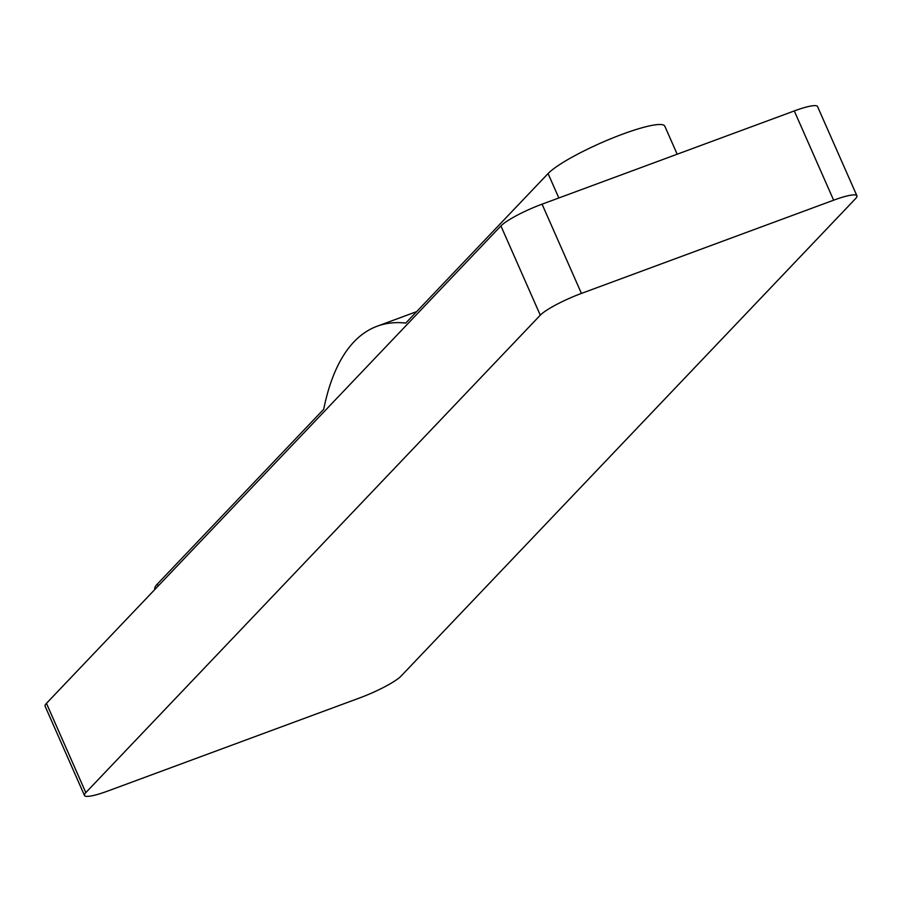 <?xml version="1.0" encoding="UTF-8"?>
<svg xmlns="http://www.w3.org/2000/svg" width="902" height="902" viewBox="0 0 902 902"><rect width="100%" height="100%" fill="white"/><g stroke="black" fill="none" stroke-linecap="round" stroke-linejoin="round"><path stroke-width="1.35" d="M558.834 197.966L548.078 173.567L405.742 323.085A449.185 158.899 -110.3 0 0 377.171 326.22A449.185 158.899 -110.3 0 0 323.705 409.271L157.331 584.056A65.136 10.418 -23.8 0 0 154.873 589.22L154.952 589.378M548.078 173.567A65.136 10.418 -23.8 0 1 611.951 138.288A65.136 10.418 -23.8 0 1 664.808 126.156L677.188 154.219M46.453 703.357L85.814 792.621A35.933 5.75 156.2 0 0 84.461 795.463L45.1 706.21A35.933 5.75 156.2 0 1 46.453 703.357L500.914 225.928L540.287 315.181A35.933 5.75 156.2 0 1 581.429 293.421L542.068 204.168A35.933 5.75 156.2 0 0 500.914 225.928M84.461 795.463A35.933 5.75 156.2 0 0 107.721 791.065L359.932 697.832A35.933 5.75 156.2 0 0 401.086 676.072L855.547 198.643A35.933 5.75 156.2 0 0 856.9 195.79L817.539 106.537A35.933 5.75 156.2 0 0 794.279 110.935L542.068 204.168M856.9 195.79A35.933 5.75 156.2 0 0 833.64 200.188L581.429 293.421M85.814 792.621L540.287 315.181M158.177 585.984L157.331 584.056M794.279 110.935L833.64 200.188M416.656 311.618L377.171 326.22"/></g></svg>
